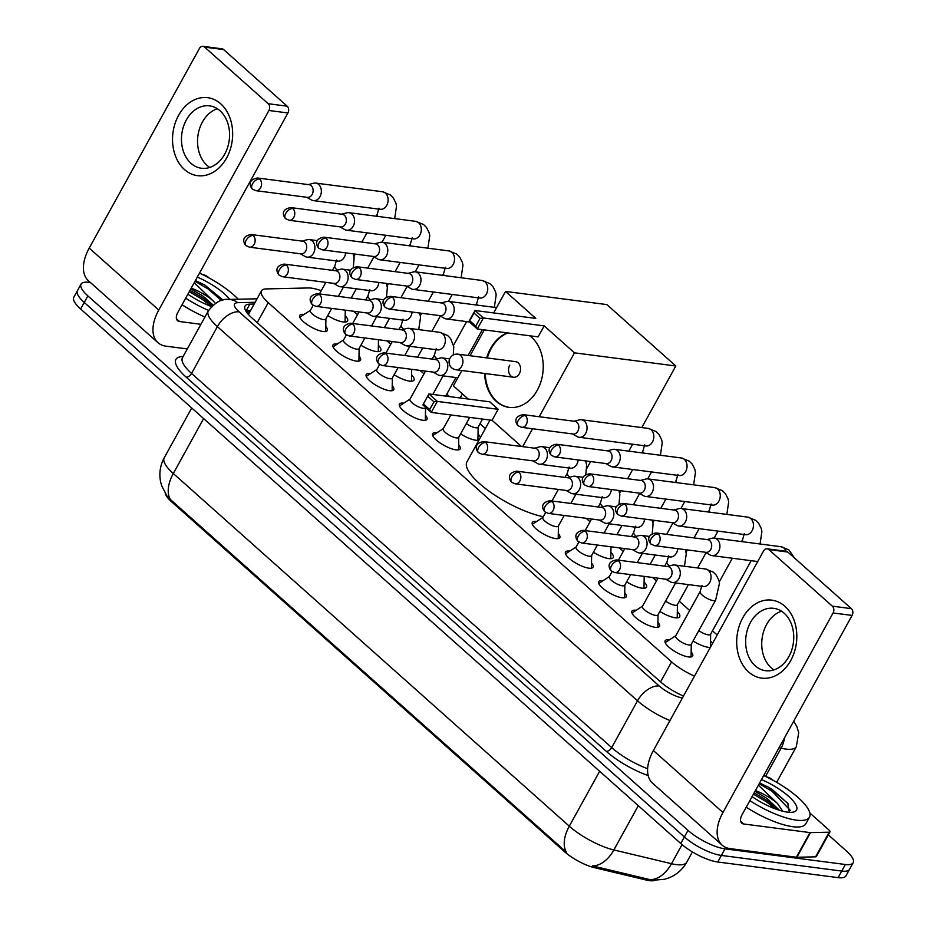 <?xml version="1.0" encoding="UTF-8"?>
<svg xmlns="http://www.w3.org/2000/svg" width="927" height="927" viewBox="0 0 927 927"><rect width="100%" height="100%" fill="white"/><g stroke="black" fill="none" stroke-linecap="round" stroke-linejoin="round"><path stroke-width="1.39" d="M325.783 326.431A15.724 4.705 -151.1 0 1 327.301 330.58A15.724 4.705 -151.1 0 1 323.129 331.518A15.724 4.705 -151.1 0 1 306.988 324.45A15.724 4.705 -151.1 0 1 299.769 315.377A15.724 4.705 -151.1 0 1 303.94 314.427A15.724 4.705 -151.1 0 1 304.079 314.45M359.004 356.014A15.724 4.705 -151.1 0 1 360.522 360.163A15.724 4.705 -151.1 0 1 356.339 361.101A15.724 4.705 -151.1 0 1 340.209 354.033A15.724 4.705 -151.1 0 1 332.978 344.96A15.724 4.705 -151.1 0 1 337.161 344.01A15.724 4.705 -151.1 0 1 337.289 344.033M392.214 385.597A15.724 4.705 -151.1 0 1 393.732 389.734A15.724 4.705 -151.1 0 1 389.56 390.684A15.724 4.705 -151.1 0 1 373.419 383.616A15.724 4.705 -151.1 0 1 366.2 374.543A15.724 4.705 -151.1 0 1 370.371 373.593A15.724 4.705 -151.1 0 1 370.51 373.616M425.435 415.18A15.724 4.705 -151.1 0 1 426.953 419.317A15.724 4.705 -151.1 0 1 422.77 420.267A15.724 4.705 -151.1 0 1 406.629 413.199A15.724 4.705 -151.1 0 1 399.41 404.114A15.724 4.705 -151.1 0 1 403.581 403.175A15.724 4.705 -151.1 0 1 403.72 403.199M458.645 444.763A15.724 4.705 -151.1 0 1 460.163 448.9A15.724 4.705 -151.1 0 1 455.991 449.85A15.724 4.705 -151.1 0 1 439.85 442.782A15.724 4.705 -151.1 0 1 432.631 433.697A15.724 4.705 -151.1 0 1 436.802 432.758A15.724 4.705 -151.1 0 1 436.941 432.782M558.297 533.5A15.724 4.705 -151.1 0 1 559.804 537.648A15.724 4.705 -151.1 0 1 555.632 538.587A15.724 4.705 -151.1 0 1 539.491 531.519A15.724 4.705 -151.1 0 1 532.272 522.446A15.724 4.705 -151.1 0 1 536.443 521.507A15.724 4.705 -151.1 0 1 536.582 521.519M591.507 563.083A15.724 4.705 -151.1 0 1 593.025 567.231A15.724 4.705 -151.1 0 1 588.842 568.17A15.724 4.705 -151.1 0 1 572.712 561.102A15.724 4.705 -151.1 0 1 565.482 552.028A15.724 4.705 -151.1 0 1 569.665 551.078A15.724 4.705 -151.1 0 1 569.804 551.101M624.717 592.666A15.724 4.705 -151.1 0 1 626.235 596.814A15.724 4.705 -151.1 0 1 622.063 597.753A15.724 4.705 -151.1 0 1 605.922 590.684A15.724 4.705 -151.1 0 1 598.703 581.611A15.724 4.705 -151.1 0 1 602.874 580.661A15.724 4.705 -151.1 0 1 603.013 580.684M657.938 622.249A15.724 4.705 -151.1 0 1 659.456 626.385A15.724 4.705 -151.1 0 1 655.273 627.336A15.724 4.705 -151.1 0 1 639.143 620.267A15.724 4.705 -151.1 0 1 631.913 611.194A15.724 4.705 -151.1 0 1 636.096 610.244A15.724 4.705 -151.1 0 1 636.223 610.267M691.148 651.832A15.724 4.705 -151.1 0 1 692.666 655.968A15.724 4.705 -151.1 0 1 688.494 656.919A15.724 4.705 -151.1 0 1 672.353 649.85A15.724 4.705 -151.1 0 1 665.134 640.766A15.724 4.705 -151.1 0 1 669.306 639.827A15.724 4.705 -151.1 0 1 669.445 639.85M345.168 315.678A16.732 5.006 -151.1 0 1 347.555 320.939A16.732 5.006 -151.1 0 1 343.106 321.947A16.732 5.006 -151.1 0 1 327.718 315.597M378.378 345.261A16.732 5.006 -151.1 0 1 380.765 350.522A16.732 5.006 -151.1 0 1 376.327 351.53A16.732 5.006 -151.1 0 1 360.927 345.18M411.6 374.844A16.732 5.006 -151.1 0 1 413.987 380.105A16.732 5.006 -151.1 0 1 409.537 381.101A16.732 5.006 -151.1 0 1 394.137 374.763M478.888 440.232A16.732 5.006 -151.1 0 1 475.968 440.267A16.732 5.006 -151.1 0 1 460.568 433.917M610.893 552.33A16.732 5.006 -151.1 0 1 613.268 557.59A16.732 5.006 -151.1 0 1 608.83 558.599A16.732 5.006 -151.1 0 1 593.431 552.249M644.103 581.913A16.732 5.006 -151.1 0 1 646.49 587.173A16.732 5.006 -151.1 0 1 642.04 588.182A16.732 5.006 -151.1 0 1 626.652 581.832M677.313 611.496A16.732 5.006 -151.1 0 1 679.7 616.756A16.732 5.006 -151.1 0 1 675.262 617.764A16.732 5.006 -151.1 0 1 659.862 611.414M710.314 647.44A16.732 5.006 -151.1 0 1 708.471 647.336A16.732 5.006 -151.1 0 1 693.072 640.997M165.249 493.396A26.535 7.937 28.9 0 0 171.576 501.75L564.462 851.67A26.535 7.937 28.9 0 0 594.543 867.695L646.281 880.047A26.535 7.937 28.9 0 0 649.491 880.65A26.535 7.937 28.9 0 0 654.972 880.337M321.252 290.707A29.49 8.818 28.9 0 0 308.459 287.961L266.246 288.911A29.49 8.818 28.9 0 0 261.437 290.869A29.49 8.818 28.9 0 0 268.251 302.654L671.6 661.878A29.49 8.818 28.9 0 0 694.508 676.073M717.185 634.995L712.481 630.812M689.688 610.522L679.271 601.229M656.478 580.939L652.596 577.475M623.257 551.356L619.387 547.903M590.047 521.774L586.165 518.32M485.354 428.529L479.977 423.743M449.502 396.605L446.756 394.16M423.975 373.859L420.093 370.406M390.754 344.288L386.883 340.823M357.544 314.705L353.662 311.252M710.534 641.078A16.732 5.006 -151.1 0 1 712.469 643.547M478.031 434.01A16.732 5.006 -151.1 0 1 480.429 437.463M203.627 418.575L173.303 473.512A39.316 11.761 28.9 0 1 164.218 457.799C160.128 465.447 158.934 473.5 160.638 481.947L161.646 485.702L167.057 496.061L170.51 499.63A34.403 19.849 -48.3 0 1 173.303 473.512L569.305 826.2A39.316 11.761 28.9 0 0 613.859 849.943A34.403 22.306 103.4 0 1 592.48 865.899L652.214 880.152M828.332 834.868L846.374 850.94A29.49 8.818 -151.1 0 1 853.188 862.724A29.49 8.818 -151.1 0 1 845.366 864.497L725.007 848.865A29.49 8.818 -151.1 0 1 688.019 830.383L87.88 295.887L84.253 302.457A29.49 8.818 -151.1 0 1 77.439 290.672A29.49 8.818 -151.1 0 0 84.253 302.457L684.393 836.954L84.253 302.457L80.626 309.027A29.49 8.818 -151.1 0 1 73.812 297.243L81.066 284.102A29.49 8.818 -151.1 0 1 88.888 282.341L90.417 282.538M725.007 848.865L721.38 855.436A29.49 8.818 -151.1 0 1 684.393 836.954A29.49 8.818 -151.1 0 0 721.38 855.436L841.739 871.067L721.38 855.436L717.753 862.006A29.49 8.818 -151.1 0 1 680.766 843.524L80.626 309.027M853.188 862.724L849.561 869.294A29.49 8.818 -151.1 0 1 841.739 871.067A29.49 8.818 -151.1 0 0 849.561 869.294L845.934 875.864A29.49 8.818 -151.1 0 1 838.112 877.637L717.753 862.006M170.51 499.63L566.513 852.307A34.403 19.849 131.7 0 1 569.305 826.2L599.63 771.264M87.88 295.887A29.49 8.818 -151.1 0 1 81.066 284.102M254.172 304.033L249.838 304.137A29.49 8.818 28.9 0 0 245.029 306.084A29.49 8.818 28.9 0 0 251.843 317.868L660.464 681.797A29.49 8.818 28.9 0 0 683.477 696.05M245.678 310.73A29.49 8.818 -151.1 0 1 246.211 310.707L250.545 310.603M763.686 775.563A49.143 14.693 -151.1 0 1 809.468 817.197A49.143 14.693 -151.1 0 1 796.42 820.14A49.143 14.693 -151.1 0 1 749.85 800.638M809.468 817.197L805.841 823.767A49.143 14.693 -151.1 0 1 792.794 826.71A49.143 14.693 -151.1 0 1 746.223 807.208M761.473 779.572A34.403 10.29 -151.1 0 1 791.183 798.761A34.403 10.29 -151.1 0 1 793.477 812.052A34.403 10.29 -151.1 0 1 787.417 812.133A34.403 10.29 -151.1 0 1 752.064 796.629M779.468 810.302L767.15 798.518L754.984 791.334M755.412 790.569A24.577 7.346 -151.1 0 1 777.568 803.547L782.689 811.206M789.375 812.319L787.707 803.257L768.9 787.452L759.584 782.991M758.379 785.181L777.568 803.547M778.773 810.082L767.069 800.43L754.149 792.852M787.962 803.605L772.817 790.001L768.9 787.452M775.551 808.97L766.351 801.739L753.431 794.161M790.395 810.453L772.098 791.31L759.178 783.732M784.902 606.293A39.316 29.884 97.4 0 1 790.754 660.487A39.316 29.884 97.4 0 1 748.634 671.982A39.316 29.884 97.4 0 1 742.782 617.776A39.316 29.884 97.4 0 1 784.902 606.293M755.192 665.795A31.448 23.905 -82.6 0 0 765.644 670.708A31.448 23.905 -82.6 0 0 791.774 649.897A31.448 23.905 -82.6 0 0 784.196 613.234A31.448 23.905 -82.6 0 0 773.744 608.321A31.448 23.905 -82.6 0 0 747.614 629.132A31.448 23.905 -82.6 0 0 755.192 665.795M773.929 669.897A31.448 23.905 97.4 0 1 771.264 667.88A31.448 23.905 97.4 0 1 762.388 636.467A31.448 23.905 97.4 0 1 781.542 611.217M766.235 776.78L767.22 777.011A4.913 1.472 28.9 0 1 772.794 779.978L773.315 780.453M809.816 812.956L828.842 829.908A4.913 1.472 28.9 0 1 829.978 831.878L816.386 856.502A4.913 1.472 -151.1 0 1 815.586 856.838L796.884 857.255A4.913 1.472 -151.1 0 1 796.374 857.22L730.152 848.622A39.316 22.688 -48.3 0 1 722.133 845.146A39.316 22.688 -48.3 0 1 722.944 812.492L833.095 612.956A4.913 3.731 -82.6 0 0 832.365 606.177L851.368 608.645A4.913 3.731 97.4 0 1 852.098 615.424L741.948 814.96A9.826 5.666 131.7 0 0 741.739 823.118A9.826 5.666 131.7 0 0 743.744 823.987L809.978 832.585A4.913 1.472 28.9 0 0 810.476 832.62L829.178 832.203A4.913 1.472 28.9 0 0 829.978 831.878M722.133 845.146L652.585 783.199A39.316 22.688 -48.3 0 1 653.396 750.546L763.547 551.009A4.913 3.731 -82.6 0 1 767.174 548.807A4.913 3.731 -82.6 0 1 768.807 549.572L832.365 606.177M767.174 548.807L786.177 551.275A4.913 3.731 97.4 0 1 787.811 552.04L851.368 608.645M199.514 273.106A49.143 14.693 -151.1 0 1 238.239 299.224M211.483 306.547A34.403 10.29 -151.1 0 1 187.88 294.172M213.117 304.995L202.978 296.061L190.811 288.876M191.229 288.112A24.577 7.346 -151.1 0 1 213.384 301.09L215.331 303.326M197.3 277.115A34.403 10.29 -151.1 0 1 229.78 299.421M223.001 300.081L204.728 284.995L195.412 280.533M194.206 282.723L213.384 301.09M208.563 310.452A49.143 14.693 -151.1 0 1 185.678 298.181M204.937 317.022A49.143 14.693 -151.1 0 1 182.051 304.751M212.48 305.562L202.897 297.973L189.977 290.394M222.955 300.093L204.728 284.995M211.379 306.513L202.167 299.282L189.247 291.704M221.46 300.487L207.926 288.853L195.006 281.275M543.292 516.721A54.056 16.165 -151.1 0 1 489.514 491.507A54.056 16.165 -151.1 0 1 466.941 461.889L490.047 420.047M529.711 335.783A38.331 29.143 97.4 0 1 531.611 337.324A38.331 29.143 97.4 0 1 540.835 381.994A38.331 29.143 97.4 0 1 508.993 407.37A38.331 29.143 97.4 0 1 496.258 401.379A38.331 29.143 97.4 0 1 484.636 373.477M486.663 357.88A38.331 29.143 97.4 0 1 507.243 332.863M535.794 318.401L474.995 310.499L483.384 317.973L544.195 325.875L574.473 352.839L675.818 365.991L606.872 304.589L505.528 291.426L535.794 318.401M480.012 318.39L475.748 326.107L477.312 328.981L468.911 321.507L474.995 310.499L474.021 313.048L480.012 318.39L483.384 317.973L477.312 328.981L538.123 336.872L544.195 325.875M505.528 291.426L493.662 312.92M484.288 329.885L470.035 355.725M461.866 370.522L453.396 385.864L468.17 399.027M521.472 446.49L492.063 420.302L498.135 409.305L489.746 401.82L428.934 393.929L437.324 401.403L431.252 412.411L422.863 404.937L428.934 393.929L422.863 404.937M522.677 446.652L532.562 428.749M539.201 416.721L574.473 352.839M628.807 451.148L632.631 444.218M641.82 427.567L675.818 365.991M474.021 313.048L469.757 320.765L475.748 326.107M468.911 321.507L469.757 320.765M492.063 420.302L431.252 412.411L429.699 409.537L423.697 404.195M498.135 409.305L437.324 401.403L433.952 401.82L427.961 396.478M429.699 409.537L433.952 401.82M509.769 365.157A7.868 5.979 -82.6 0 0 513.558 377.231A7.868 5.979 -82.6 0 0 519.363 373.708A7.868 5.979 -82.6 0 0 515.574 361.634L457.938 354.149A7.868 5.979 97.4 0 1 460.545 355.377A7.868 5.979 97.4 0 1 461.716 366.223A7.868 5.979 97.4 0 1 455.91 369.746A7.868 7.868 0 0 1 449.769 358.679A7.868 7.868 0 0 1 457.938 354.149M487.301 357.961A38.331 29.143 97.4 0 1 491.183 348.61A38.331 29.143 97.4 0 1 507.88 332.944M509.317 407.405A38.331 29.143 97.4 0 1 485.273 373.558M705.285 552.249L710.117 554.972A8.841 6.721 -82.6 0 0 712.017 555.609A8.841 6.721 -82.6 0 0 718.552 551.635A8.841 6.721 -82.6 0 0 717.243 539.444A8.841 6.721 -82.6 0 0 714.3 538.054A8.841 6.721 -82.6 0 0 712.295 538.193L706.93 539.584M658.205 533.975A6.385 4.855 -82.6 0 1 659.746 541.426A6.385 4.855 -82.6 0 1 654.439 545.655L706.003 552.341A6.385 4.855 -82.6 0 0 710.719 549.479A6.385 4.855 -82.6 0 0 709.769 540.673A6.385 4.855 -82.6 0 0 707.649 539.676L656.084 532.979C644.925 535.018 649.317 542.585 651.009 544.091A6.385 3.685 131.7 0 1 651.148 538.784A6.385 3.685 -48.3 0 1 658.205 533.975A6.385 4.855 -82.6 0 0 656.084 532.979M709.908 647.452A14.739 4.415 28.9 0 0 710.267 647.023A14.739 4.415 28.9 0 0 710.441 646.328L710.65 634.138M698.796 630.638A8.841 2.642 28.9 0 0 708.193 634.844A8.841 2.642 28.9 0 0 710.546 634.311L751.194 560.684M672.063 522.666L676.907 525.389A8.841 6.721 -82.6 0 0 678.807 526.026A8.841 6.721 -82.6 0 0 685.343 522.052A8.841 6.721 -82.6 0 0 684.022 509.862A8.841 6.721 -82.6 0 0 681.078 508.471A8.841 6.721 -82.6 0 0 679.085 508.61L673.709 510.001M624.995 504.392A6.385 4.855 -82.6 0 1 626.536 511.843A6.385 4.855 -82.6 0 1 621.229 516.072L672.782 522.758A6.385 4.855 -82.6 0 0 677.51 519.896A6.385 4.855 -82.6 0 0 676.559 511.09A6.385 4.855 -82.6 0 0 674.427 510.093L622.874 503.396C611.716 505.435 616.107 513.002 617.799 514.508A6.385 3.685 131.7 0 1 617.927 509.201A6.385 3.685 -48.3 0 1 624.995 504.392A6.385 4.855 -82.6 0 0 622.874 503.396M676.687 617.869A14.739 4.415 28.9 0 0 677.058 617.44A14.739 4.415 28.9 0 0 677.231 616.745L677.428 604.555M665.574 601.055A8.841 2.642 28.9 0 0 674.983 605.261A8.841 2.642 28.9 0 0 677.336 604.728L688.437 584.613M638.854 493.083L643.686 495.806A8.841 6.721 -82.6 0 0 645.586 496.443A8.841 6.721 -82.6 0 0 652.121 492.469A8.841 6.721 -82.6 0 0 650.812 480.279A8.841 6.721 -82.6 0 0 647.869 478.9A8.841 6.721 -82.6 0 0 645.864 479.027L640.499 480.418M591.785 474.809A6.385 4.855 -82.6 0 1 593.315 482.26A6.385 4.855 -82.6 0 1 588.008 486.49L639.572 493.176A6.385 4.855 -82.6 0 0 644.288 490.313A6.385 4.855 -82.6 0 0 643.338 481.507A6.385 4.855 -82.6 0 0 641.217 480.51L589.653 473.813C578.494 475.852 582.886 483.419 584.589 484.925A6.385 3.685 131.7 0 1 584.717 479.618A6.385 3.685 -48.3 0 1 591.785 474.809A6.385 4.855 -82.6 0 0 589.653 473.813M643.477 588.286A14.739 4.415 28.9 0 0 643.836 587.857A14.739 4.415 28.9 0 0 644.01 587.162L644.195 576.385M605.632 463.512L610.476 466.223A8.841 6.721 -82.6 0 0 612.376 466.86A8.841 6.721 -82.6 0 0 618.912 462.897A8.841 6.721 -82.6 0 0 617.591 450.696A8.841 6.721 -82.6 0 0 614.647 449.317A8.841 6.721 -82.6 0 0 612.654 449.444L607.278 450.835M558.564 445.238A6.385 4.855 -82.6 0 1 560.105 452.677A6.385 4.855 -82.6 0 1 554.798 456.907L606.351 463.604A6.385 4.855 -82.6 0 0 611.078 460.731A6.385 4.855 -82.6 0 0 610.128 451.924A6.385 4.855 -82.6 0 0 607.996 450.928L556.443 444.23C545.285 446.269 549.676 453.836 551.368 455.342A6.385 3.685 131.7 0 1 551.495 450.035A6.385 3.685 -48.3 0 1 558.564 445.238A6.385 4.855 -82.6 0 0 556.443 444.23M610.256 558.703A14.739 4.415 28.9 0 0 610.626 558.274A14.739 4.415 28.9 0 0 610.8 557.579L610.974 546.803M572.423 433.929L577.254 436.64A8.841 6.721 -82.6 0 0 579.155 437.277A8.841 6.721 -82.6 0 0 585.69 433.315A8.841 6.721 -82.6 0 0 584.381 421.113A8.841 6.721 -82.6 0 0 581.438 419.734A8.841 6.721 -82.6 0 0 579.433 419.861L574.068 421.252M525.354 415.655A6.385 4.855 -82.6 0 1 526.884 423.094A6.385 4.855 -82.6 0 1 521.577 427.324L573.141 434.021A6.385 4.855 -82.6 0 0 577.857 431.148A6.385 4.855 -82.6 0 0 576.907 422.341A6.385 4.855 -82.6 0 0 574.786 421.345L523.222 414.647C512.063 416.687 516.466 424.253 518.158 425.76A6.385 3.685 131.7 0 1 518.286 420.452A6.385 3.685 -48.3 0 1 525.354 415.655A6.385 4.855 -82.6 0 0 523.222 414.647M477.393 440.371A14.739 4.415 28.9 0 0 477.764 439.954A14.739 4.415 28.9 0 0 477.938 439.259L478.147 427.057M466.293 423.569A8.841 2.642 28.9 0 0 475.69 427.776A8.841 2.642 28.9 0 0 478.042 427.243L482.561 419.074M439.56 315.597L444.404 318.32A8.841 6.721 -82.6 0 0 446.304 318.946A8.841 6.721 -82.6 0 0 452.839 314.983A8.841 6.721 -82.6 0 0 451.519 302.793A8.841 6.721 -82.6 0 0 448.575 301.402A8.841 6.721 -82.6 0 0 446.582 301.542L441.206 302.932M392.492 297.324A6.385 4.855 -82.6 0 1 394.033 304.774A6.385 4.855 -82.6 0 1 388.726 309.004L440.279 315.69A6.385 4.855 -82.6 0 0 445.006 312.828A6.385 4.855 -82.6 0 0 444.056 304.021A6.385 4.855 -82.6 0 0 441.924 303.025L390.371 296.327C379.213 298.367 383.604 305.933 385.296 307.44A6.385 3.685 131.7 0 1 385.423 302.132A6.385 3.685 -48.3 0 1 392.492 297.324A6.385 4.855 -82.6 0 0 390.371 296.327M406.35 286.014L411.182 288.737A8.841 6.721 -82.6 0 0 413.083 289.375A8.841 6.721 -82.6 0 0 419.618 285.4A8.841 6.721 -82.6 0 0 418.309 273.21A8.841 6.721 -82.6 0 0 415.366 271.82A8.841 6.721 -82.6 0 0 413.361 271.959L407.996 273.349M359.27 267.741A6.385 4.855 -82.6 0 1 360.812 275.192A6.385 4.855 -82.6 0 1 355.505 279.421L407.069 286.107A6.385 4.855 -82.6 0 0 411.785 283.245A6.385 4.855 -82.6 0 0 410.835 274.438A6.385 4.855 -82.6 0 0 408.714 273.442L357.15 266.744C345.991 268.784 350.383 276.35 352.075 277.857A6.385 3.685 131.7 0 1 352.214 272.55A6.385 3.685 -48.3 0 1 359.27 267.741A6.385 4.855 -82.6 0 0 357.15 266.744M433.071 393.987A8.841 2.642 28.9 0 0 433.94 394.578M410.974 381.217A14.739 4.415 28.9 0 0 411.333 380.788A14.739 4.415 28.9 0 0 411.507 380.093L411.692 369.317M373.129 256.431L377.973 259.154A8.841 6.721 -82.6 0 0 379.873 259.792A8.841 6.721 -82.6 0 0 386.408 255.817A8.841 6.721 -82.6 0 0 385.087 243.627A8.841 6.721 -82.6 0 0 382.144 242.248A8.841 6.721 -82.6 0 0 380.151 242.376L374.775 243.766M326.061 238.158A6.385 4.855 -82.6 0 1 327.602 245.609A6.385 4.855 -82.6 0 1 322.295 249.838L373.848 256.524A6.385 4.855 -82.6 0 0 378.575 253.662A6.385 4.855 -82.6 0 0 377.625 244.855A6.385 4.855 -82.6 0 0 375.493 243.859L323.94 237.161C312.781 239.201 317.173 246.767 318.865 248.274A6.385 3.685 131.7 0 1 318.992 242.967A6.385 3.685 -48.3 0 1 326.061 238.158A6.385 4.855 -82.6 0 0 323.94 237.161M377.752 351.634A14.739 4.415 28.9 0 0 378.123 351.206A14.739 4.415 28.9 0 0 378.297 350.51L378.471 339.734M339.919 226.86L344.751 229.572A8.841 6.721 -82.6 0 0 346.652 230.209A8.841 6.721 -82.6 0 0 353.187 226.234A8.841 6.721 -82.6 0 0 351.878 214.044A8.841 6.721 -82.6 0 0 348.934 212.665A8.841 6.721 -82.6 0 0 346.93 212.793L341.565 214.183M292.851 208.587A6.385 4.855 -82.6 0 1 294.38 216.026A6.385 4.855 -82.6 0 1 289.073 220.255L340.638 226.953A6.385 4.855 -82.6 0 0 345.354 224.079A6.385 4.855 -82.6 0 0 344.404 215.273A6.385 4.855 -82.6 0 0 342.283 214.276L290.719 207.578C279.56 209.618 283.952 217.185 285.655 218.691A6.385 3.685 131.7 0 1 285.783 213.384A6.385 3.685 -48.3 0 1 292.851 208.587A6.385 4.855 -82.6 0 0 290.719 207.578M344.543 322.051A14.739 4.415 28.9 0 0 344.902 321.623A14.739 4.415 28.9 0 0 345.076 320.927L345.261 310.151M306.698 197.277L311.542 199.989A8.841 6.721 -82.6 0 0 313.442 200.626A8.841 6.721 -82.6 0 0 319.977 196.663A8.841 6.721 -82.6 0 0 318.656 184.461A8.841 6.721 -82.6 0 0 315.713 183.082A8.841 6.721 -82.6 0 0 313.72 183.21L308.343 184.6M259.63 179.004A6.385 4.855 -82.6 0 1 261.171 186.443A6.385 4.855 -82.6 0 1 255.864 190.672L307.428 197.37A6.385 4.855 -82.6 0 0 312.144 194.496A6.385 4.855 -82.6 0 0 311.194 185.69A6.385 4.855 -82.6 0 0 309.062 184.693L257.509 177.996C246.35 180.035 250.742 187.602 252.434 189.108A6.385 3.685 131.7 0 1 252.561 183.801A6.385 3.685 -48.3 0 1 259.63 179.004A6.385 4.855 -82.6 0 0 257.509 177.996M690.986 656.93A14.739 4.415 28.9 0 0 691.078 656.443L691.275 644.253M688.831 644.96A8.841 2.642 28.9 0 0 691.171 644.439L715.656 600.093A8.841 2.642 28.9 0 1 713.303 600.626A8.841 2.642 28.9 0 1 702.562 595.377A8.841 2.642 28.9 0 1 700.163 591.542L675.69 635.887A8.841 2.642 28.9 0 0 679.746 640.997A8.841 2.642 28.9 0 0 688.831 644.96M665.644 579.178L670.488 581.889A8.841 6.721 -82.6 0 0 672.388 582.527A8.841 6.721 -82.6 0 0 678.923 578.564A8.841 6.721 -82.6 0 0 677.602 566.362A8.841 6.721 -82.6 0 0 674.659 564.983A8.841 6.721 -82.6 0 0 672.666 565.111L667.289 566.501M618.576 560.905A6.385 4.855 -82.6 0 1 620.117 568.344A6.385 4.855 -82.6 0 1 614.81 572.573L666.362 579.271A6.385 4.855 -82.6 0 0 671.09 576.397A6.385 4.855 -82.6 0 0 670.14 567.591A6.385 4.855 -82.6 0 0 668.008 566.594L616.455 559.908C605.296 561.936 609.688 569.502 611.38 571.009A6.385 3.685 131.7 0 1 611.507 565.702A6.385 3.685 -48.3 0 1 618.576 560.905A6.385 4.855 -82.6 0 0 616.455 559.908M675.783 635.702L665.574 642.376A14.739 4.415 28.9 0 0 665.204 642.701M657.776 627.347A14.739 4.415 28.9 0 0 657.857 626.861L658.066 614.671M657.996 578.181L642.469 606.304A8.841 2.642 28.9 0 0 646.536 611.414A8.841 2.642 28.9 0 0 655.609 615.389A8.841 2.642 28.9 0 0 657.961 614.856L675.574 582.944M632.434 549.595L637.266 552.307A8.841 6.721 -82.6 0 0 639.167 552.944A8.841 6.721 -82.6 0 0 645.702 548.981A8.841 6.721 -82.6 0 0 644.392 536.779A8.841 6.721 -82.6 0 0 641.449 535.4A8.841 6.721 -82.6 0 0 639.445 535.528L634.08 536.918M585.354 531.322A6.385 4.855 -82.6 0 1 586.895 538.761A6.385 4.855 -82.6 0 1 581.588 542.99L633.153 549.688A6.385 4.855 -82.6 0 0 637.869 546.826A6.385 4.855 -82.6 0 0 636.919 538.008A6.385 4.855 -82.6 0 0 634.798 537.011L583.234 530.325C572.075 532.353 576.467 539.92 578.158 541.426A6.385 3.685 131.7 0 1 578.297 536.119A6.385 3.685 -48.3 0 1 585.354 531.322A6.385 4.855 -82.6 0 0 583.234 530.325M642.573 606.119L632.365 612.793A14.739 4.415 28.9 0 0 631.994 613.118M624.566 597.776A14.739 4.415 28.9 0 0 624.647 597.289L624.844 585.088M612.098 571.565L609.259 576.721A8.841 2.642 28.9 0 0 613.315 581.832A8.841 2.642 28.9 0 0 622.399 585.806A8.841 2.642 28.9 0 0 624.752 585.273L630.627 574.624M599.213 520.012L604.056 522.724A8.841 6.721 -82.6 0 0 605.957 523.361A8.841 6.721 -82.6 0 0 612.492 519.398A8.841 6.721 -82.6 0 0 611.171 507.196A8.841 6.721 -82.6 0 0 608.228 505.818A8.841 6.721 -82.6 0 0 606.235 505.945L600.858 507.336M552.144 501.739A6.385 4.855 -82.6 0 1 553.686 509.178A6.385 4.855 -82.6 0 1 548.378 513.407L599.931 520.105A6.385 4.855 -82.6 0 0 604.659 517.243A6.385 4.855 -82.6 0 0 603.709 508.436A6.385 4.855 -82.6 0 0 601.577 507.428L550.024 500.742C538.865 502.77 543.257 510.337 544.949 511.843A6.385 3.685 131.7 0 1 545.076 506.536A6.385 3.685 -48.3 0 1 552.144 501.739A6.385 4.855 -82.6 0 0 550.024 500.742M609.363 576.536L599.143 583.21A14.739 4.415 28.9 0 0 598.784 583.535M591.345 568.193A14.739 4.415 28.9 0 0 591.426 567.706L591.635 555.505M578.888 541.982L576.038 547.139A8.841 2.642 28.9 0 0 580.105 552.249A8.841 2.642 28.9 0 0 589.178 556.223A8.841 2.642 28.9 0 0 591.53 555.69L597.405 545.041M566.003 490.429L570.835 493.141A8.841 6.721 -82.6 0 0 572.735 493.778A8.841 6.721 -82.6 0 0 579.271 489.815A8.841 6.721 -82.6 0 0 577.961 477.625A8.841 6.721 -82.6 0 0 575.018 476.235A8.841 6.721 -82.6 0 0 573.013 476.362L567.648 477.753M518.935 472.156A6.385 4.855 -82.6 0 1 520.464 479.607A6.385 4.855 -82.6 0 1 515.157 483.824L566.721 490.522A6.385 4.855 -82.6 0 0 571.438 487.66A6.385 4.855 -82.6 0 0 570.487 478.853A6.385 4.855 -82.6 0 0 568.367 477.857L516.803 471.159C505.644 473.199 510.047 480.754 511.739 482.26A6.385 3.685 131.7 0 1 511.866 476.965A6.385 3.685 -48.3 0 1 518.935 472.156A6.385 4.855 -82.6 0 0 516.803 471.159M576.142 546.953L565.933 553.628A14.739 4.415 28.9 0 0 565.563 553.952M558.135 538.61A14.739 4.415 28.9 0 0 558.216 538.123L558.413 525.922M545.679 512.399L542.828 517.556A8.841 2.642 28.9 0 0 546.895 522.666A8.841 2.642 28.9 0 0 555.968 526.64A8.841 2.642 28.9 0 0 558.321 526.107L564.195 515.47M532.782 460.846L537.625 463.57A8.841 6.721 -82.6 0 0 539.526 464.207A8.841 6.721 -82.6 0 0 546.061 460.232A8.841 6.721 -82.6 0 0 544.74 448.042A8.841 6.721 -82.6 0 0 541.797 446.652A8.841 6.721 -82.6 0 0 539.804 446.791L534.427 448.181M485.713 442.573A6.385 4.855 -82.6 0 1 487.254 450.024A6.385 4.855 -82.6 0 1 481.947 454.253L533.512 460.939A6.385 4.855 -82.6 0 0 538.228 458.077A6.385 4.855 -82.6 0 0 537.278 449.271A6.385 4.855 -82.6 0 0 535.157 448.274L483.593 441.576C472.434 443.616 476.826 451.182 478.517 452.689A6.385 3.685 131.7 0 1 478.656 447.382A6.385 3.685 -48.3 0 1 485.713 442.573A6.385 4.855 -82.6 0 0 483.593 441.576M542.932 517.382L532.724 524.045A14.739 4.415 28.9 0 0 532.353 524.381M458.483 449.862A14.739 4.415 28.9 0 0 458.575 449.375L458.772 437.185M450.835 414.948L443.187 428.819A8.841 2.642 28.9 0 0 447.243 433.917A8.841 2.642 28.9 0 0 456.327 437.892A8.841 2.642 28.9 0 0 458.668 437.37L469.699 417.405M433.141 372.109L437.984 374.821A8.841 6.721 -82.6 0 0 439.885 375.458A8.841 6.721 -82.6 0 0 446.42 371.495A8.841 6.721 -82.6 0 0 445.099 359.294A8.841 6.721 -82.6 0 0 442.156 357.915A8.841 6.721 -82.6 0 0 440.163 358.042L434.786 359.433M386.072 353.836A6.385 4.855 -82.6 0 1 387.613 361.275A6.385 4.855 -82.6 0 1 382.306 365.505L433.859 372.202A6.385 4.855 -82.6 0 0 438.587 369.328A6.385 4.855 -82.6 0 0 437.625 360.522A6.385 4.855 -82.6 0 0 435.505 359.525L383.952 352.828C372.793 354.867 377.185 362.434 378.876 363.94A6.385 3.685 131.7 0 1 379.004 358.633A6.385 3.685 -48.3 0 1 386.072 353.836A6.385 4.855 -82.6 0 0 383.952 352.828M443.28 428.633L433.071 435.296A14.739 4.415 28.9 0 0 432.7 435.632M425.273 420.279A14.739 4.415 28.9 0 0 425.354 419.792L425.563 407.602M425.493 371.113L409.966 399.236A8.841 2.642 28.9 0 0 414.033 404.334A8.841 2.642 28.9 0 0 423.106 408.309A8.841 2.642 28.9 0 0 425.458 407.787L425.655 407.428M399.931 342.526L404.763 345.238A8.841 6.721 -82.6 0 0 406.663 345.875A8.841 6.721 -82.6 0 0 413.199 341.912A8.841 6.721 -82.6 0 0 411.878 329.711A8.841 6.721 -82.6 0 0 408.946 328.332A8.841 6.721 -82.6 0 0 406.941 328.459L401.576 329.85M352.851 324.253A6.385 4.855 -82.6 0 1 354.392 331.692A6.385 4.855 -82.6 0 1 349.085 335.922L400.649 342.619A6.385 4.855 -82.6 0 0 405.366 339.745A6.385 4.855 -82.6 0 0 404.415 330.939A6.385 4.855 -82.6 0 0 402.295 329.942L350.73 323.245C339.572 325.284 343.963 332.851 345.655 334.357A6.385 3.685 131.7 0 1 345.794 329.05A6.385 3.685 -48.3 0 1 352.851 324.253A6.385 4.855 -82.6 0 0 350.73 323.245M410.07 399.05L399.861 405.725A14.739 4.415 28.9 0 0 399.491 406.049M392.063 390.696A14.739 4.415 28.9 0 0 392.144 390.209L392.341 378.019M379.595 364.496L376.756 369.653A8.841 2.642 28.9 0 0 380.812 374.763A8.841 2.642 28.9 0 0 389.896 378.737A8.841 2.642 28.9 0 0 392.237 378.204L398.123 367.555M366.71 312.944L371.553 315.655A8.841 6.721 -82.6 0 0 373.454 316.292A8.841 6.721 -82.6 0 0 379.989 312.329A8.841 6.721 -82.6 0 0 378.668 300.128A8.841 6.721 -82.6 0 0 375.725 298.749A8.841 6.721 -82.6 0 0 373.732 298.876L368.355 300.267M319.641 294.67A6.385 4.855 -82.6 0 1 321.182 302.109A6.385 4.855 -82.6 0 1 315.875 306.339L367.428 313.036A6.385 4.855 -82.6 0 0 372.156 310.174A6.385 4.855 -82.6 0 0 371.206 301.356A6.385 4.855 -82.6 0 0 369.073 300.36L317.521 293.674C306.362 295.701 310.754 303.268 312.445 304.774A6.385 3.685 131.7 0 1 312.573 299.467A6.385 3.685 -48.3 0 1 319.641 294.67A6.385 4.855 -82.6 0 0 317.521 293.674M376.849 369.467L366.64 376.142A14.739 4.415 28.9 0 0 366.281 376.466M358.842 361.124A14.739 4.415 28.9 0 0 358.923 360.626L359.131 348.436M346.385 334.914L343.535 340.07A8.841 2.642 28.9 0 0 347.602 345.18A8.841 2.642 28.9 0 0 356.675 349.155A8.841 2.642 28.9 0 0 359.027 348.622L364.902 337.973M333.5 283.361L338.332 286.072A8.841 6.721 -82.6 0 0 340.232 286.71A8.841 6.721 -82.6 0 0 346.768 282.747A8.841 6.721 -82.6 0 0 345.458 270.545A8.841 6.721 -82.6 0 0 342.515 269.166A8.841 6.721 -82.6 0 0 340.51 269.293L335.145 270.684M286.42 265.087A6.385 4.855 -82.6 0 1 287.961 272.526A6.385 4.855 -82.6 0 1 282.654 276.756L334.218 283.453A6.385 4.855 -82.6 0 0 338.934 280.591A6.385 4.855 -82.6 0 0 337.984 271.785A6.385 4.855 -82.6 0 0 335.864 270.777L284.299 264.091C273.141 266.119 277.532 273.685 279.224 275.192A6.385 3.685 131.7 0 1 279.363 269.884A6.385 3.685 -48.3 0 1 286.42 265.087A6.385 4.855 -82.6 0 0 284.299 264.091M343.639 339.885L333.43 346.559A14.739 4.415 28.9 0 0 333.06 346.883M325.632 331.542A14.739 4.415 28.9 0 0 325.713 331.055L325.91 318.853M313.164 305.331L310.325 310.487A8.841 2.642 28.9 0 0 314.38 315.597A8.841 2.642 28.9 0 0 323.465 319.572A8.841 2.642 28.9 0 0 325.817 319.039L331.692 308.39M300.278 253.778L305.122 256.489A8.841 6.721 -82.6 0 0 307.022 257.127A8.841 6.721 -82.6 0 0 313.558 253.164A8.841 6.721 -82.6 0 0 312.237 240.962A8.841 6.721 -82.6 0 0 309.294 239.583A8.841 6.721 -82.6 0 0 307.3 239.711L301.924 241.101M253.21 235.504A6.385 4.855 -82.6 0 1 254.751 242.955A6.385 4.855 -82.6 0 1 249.444 247.173L300.997 253.871A6.385 4.855 -82.6 0 0 305.725 251.008A6.385 4.855 -82.6 0 0 304.774 242.202A6.385 4.855 -82.6 0 0 302.642 241.205L251.09 234.508C239.931 236.547 244.322 244.102 246.014 245.609A6.385 3.685 131.7 0 1 246.142 240.302A6.385 3.685 -48.3 0 1 253.21 235.504A6.385 4.855 -82.6 0 0 251.09 234.508M310.429 310.302L300.209 316.976A14.739 4.415 28.9 0 0 299.85 317.301M220.73 103.824A39.316 29.884 97.4 0 1 226.582 158.03A39.316 29.884 97.4 0 1 184.461 169.525A39.316 29.884 97.4 0 1 178.61 115.319A39.316 29.884 97.4 0 1 220.73 103.824M191.02 163.337A31.448 23.905 -82.6 0 0 201.472 168.25A31.448 23.905 -82.6 0 0 227.602 147.428A31.448 23.905 -82.6 0 0 220.023 110.776A31.448 23.905 -82.6 0 0 209.572 105.863A31.448 23.905 -82.6 0 0 183.442 126.675A31.448 23.905 -82.6 0 0 191.02 163.337M209.745 167.439A31.448 23.905 97.4 0 1 207.092 165.423A31.448 23.905 97.4 0 1 198.204 134.009A31.448 23.905 97.4 0 1 217.37 108.749M202.051 274.322L203.048 274.554A4.913 1.472 28.9 0 1 208.61 277.521L209.143 277.996M187.312 348.934L165.968 346.165A39.316 22.688 -48.3 0 1 157.961 342.677A39.316 22.688 -48.3 0 1 158.772 310.035L268.923 110.498A4.913 3.731 -82.6 0 0 268.193 103.72L287.185 106.188A4.913 3.731 97.4 0 1 287.926 112.955L177.775 312.503A9.826 5.666 131.7 0 0 177.567 320.661A9.826 5.666 131.7 0 0 179.571 321.53L200.916 324.299M157.961 342.677L88.413 280.742A39.316 22.688 -48.3 0 1 89.224 248.088L199.375 48.552A4.913 3.731 -82.6 0 1 203.001 46.35A4.913 3.731 -82.6 0 1 204.635 47.115L268.193 103.72M203.001 46.35L222.005 48.818A4.913 3.731 97.4 0 1 223.639 49.583L287.185 106.188M646.281 880.047L646.942 878.854M564.462 851.67L564.914 850.859M594.543 867.695L595.192 866.513M171.576 501.75L172.016 500.951M660.557 681.878L671.6 661.878M257.208 322.654L268.251 302.654M638.286 805.69L613.859 849.943L671.507 863.709A39.316 11.761 28.9 0 0 676.27 864.601A39.316 11.761 28.9 0 0 686.71 862.249L692.411 851.925M650.001 879.665A34.403 22.306 103.4 0 0 671.507 863.709L682.04 844.624M838.112 877.637L845.366 864.497M680.766 843.524L688.019 830.383M793.697 721.206L796.838 726.501L798.715 732.689L796.316 746.722A39.316 11.761 -151.1 0 1 785.887 749.074A39.316 11.761 -151.1 0 1 781.113 748.182L765.517 776.432M648.182 775.575A44.229 13.233 -151.1 0 1 606.246 751.287L186.118 377.115A44.229 13.233 -151.1 0 1 183.106 356.513L183.129 356.513M669.966 720.534A39.316 11.761 -151.1 0 1 637.521 700.789L611.681 747.602A39.316 11.761 28.9 0 0 647.625 768.703M784.462 737.938A19.664 12.746 103.4 0 1 781.113 748.182L779.074 747.695M255.134 302.295L237.787 302.689A19.664 5.875 28.9 0 0 239.12 311.843L659.259 686.015A19.664 11.344 131.7 0 0 637.521 700.789L217.393 326.617L191.553 373.43L611.681 747.602A4.913 2.839 -48.3 0 1 606.246 751.287M239.12 311.843A19.664 11.344 131.7 0 0 217.393 326.617A39.316 11.761 -151.1 0 1 208.308 310.904L182.468 357.718A39.316 11.761 28.9 0 0 191.553 373.43A4.913 2.839 -48.3 0 1 186.118 377.115M659.259 686.015A19.664 5.875 28.9 0 0 681.53 697.892L682.353 698.089M257.057 298.807L228.274 299.456A19.664 16.686 88.7 0 1 237.787 302.689M681.53 697.892A19.664 12.746 103.4 0 1 682.098 698.541M246.478 312.04L249.792 311.959M246.211 310.707L249.838 304.137M653.396 750.546L722.944 812.492M787.811 552.04L768.807 549.572M740.638 821.229L743.744 823.987M796.374 857.22L809.978 832.585M852.098 615.424L833.095 612.956M810.476 832.62L796.884 857.255M815.586 856.838L829.178 832.203M786.073 551.264A8.841 6.721 -82.6 0 0 783.999 548.112A8.841 6.721 -82.6 0 0 783.651 547.822A8.841 6.721 -82.6 0 0 781.055 546.721L714.3 538.054M744.972 534.381L745.563 534.694A8.841 6.721 -82.6 0 0 752.909 528.83A8.841 6.721 -82.6 0 0 750.789 518.529A8.841 6.721 -82.6 0 0 750.441 518.239A8.841 6.721 -82.6 0 0 747.846 517.139L681.078 508.471M744.323 533.57L742.562 539.711A8.841 2.642 28.9 0 0 743.234 541.82M711.751 504.798L712.365 505.111A8.841 6.721 -82.6 0 0 719.7 499.259A8.841 6.721 -82.6 0 0 717.568 488.946A8.841 6.721 -82.6 0 0 717.22 488.656A8.841 6.721 -82.6 0 0 714.624 487.567L647.869 478.9M711.102 503.987L709.352 510.128A8.841 2.642 28.9 0 0 710.024 512.237M678.541 475.215L679.143 475.528A8.841 6.721 -82.6 0 0 686.49 469.676A8.841 6.721 -82.6 0 0 684.358 459.363A8.841 6.721 -82.6 0 0 684.01 459.074A8.841 6.721 -82.6 0 0 681.415 457.984L614.647 449.317M677.892 474.404L676.131 480.545A8.841 2.642 28.9 0 0 676.803 482.654M645.319 445.632L645.934 445.945A8.841 6.721 -82.6 0 0 653.268 440.093A8.841 6.721 -82.6 0 0 651.136 429.78A8.841 6.721 -82.6 0 0 650.789 429.491A8.841 6.721 -82.6 0 0 648.205 428.401L581.438 419.734M644.682 444.833L642.921 450.962A8.841 2.642 28.9 0 0 643.593 453.071M479.247 297.729L479.862 298.042A8.841 6.721 -82.6 0 0 487.196 292.179A8.841 6.721 -82.6 0 0 485.064 281.878A8.841 6.721 -82.6 0 0 484.717 281.588A8.841 6.721 -82.6 0 0 482.121 280.487L415.366 271.82M478.599 296.918L476.849 303.059A8.841 2.642 28.9 0 0 477.509 305.168M446.038 268.146L446.64 268.459A8.841 6.721 -82.6 0 0 453.975 262.608A8.841 6.721 -82.6 0 0 451.855 252.295A8.841 6.721 -82.6 0 0 451.507 252.005A8.841 6.721 -82.6 0 0 448.911 250.916L382.144 242.248M445.389 267.335L443.627 273.477A8.841 2.642 28.9 0 0 444.3 275.586M412.816 238.563L413.43 238.876A8.841 6.721 -82.6 0 0 420.765 233.025A8.841 6.721 -82.6 0 0 418.633 222.712A8.841 6.721 -82.6 0 0 418.286 222.422A8.841 6.721 -82.6 0 0 415.69 221.333L348.934 212.665M412.167 237.752L410.418 243.894A8.841 2.642 28.9 0 0 411.09 246.003M379.606 208.981L380.209 209.293A8.841 6.721 -82.6 0 0 387.556 203.442A8.841 6.721 -82.6 0 0 385.423 193.129A8.841 6.721 -82.6 0 0 385.076 192.839A8.841 6.721 -82.6 0 0 382.48 191.75L315.713 183.082M378.958 208.169L377.196 214.311A8.841 2.642 28.9 0 0 377.868 216.42M702.573 586.212L703.176 586.524A8.841 6.721 -82.6 0 0 710.511 580.673A8.841 6.721 -82.6 0 0 708.39 570.36A8.841 6.721 -82.6 0 0 708.043 570.07A8.841 6.721 -82.6 0 0 705.447 568.981L674.659 564.983M669.352 556.629L669.954 556.942A8.841 6.721 -82.6 0 0 677.799 548.68M664.636 566.154L666.953 561.959A8.841 2.642 28.9 0 0 669.34 565.794A8.841 2.642 28.9 0 0 669.503 565.933M636.142 527.046L636.745 527.359A8.841 6.721 -82.6 0 0 644.589 519.097M631.414 536.571L633.732 532.376A8.841 2.642 28.9 0 0 636.131 536.223A8.841 2.642 28.9 0 0 636.281 536.351M602.921 497.463L603.535 497.776A8.841 6.721 -82.6 0 0 611.368 489.526M598.205 506.999L600.522 502.793A8.841 2.642 28.9 0 0 602.909 506.64A8.841 2.642 28.9 0 0 603.071 506.768M569.711 467.88L570.325 468.205A8.841 6.721 -82.6 0 0 578.158 459.943M564.983 477.417L567.301 473.222A8.841 2.642 28.9 0 0 569.699 477.057A8.841 2.642 28.9 0 0 569.85 477.185M436.849 349.56L437.451 349.873A8.841 6.721 -82.6 0 0 444.798 344.021A8.841 6.721 -82.6 0 0 442.666 333.708A8.841 6.721 -82.6 0 0 442.318 333.419A8.841 6.721 -82.6 0 0 439.722 332.329L408.946 328.332M432.133 359.085L434.45 354.89A8.841 2.642 28.9 0 0 436.837 358.726A8.841 2.642 28.9 0 0 436.999 358.865M403.639 319.977L404.242 320.29A8.841 6.721 -82.6 0 0 412.086 312.028M398.911 329.502L401.229 325.307A8.841 2.642 28.9 0 0 403.627 329.143A8.841 2.642 28.9 0 0 403.778 329.282M370.418 290.394L371.032 290.707A8.841 6.721 -82.6 0 0 378.865 282.445M365.702 299.919L368.019 295.725A8.841 2.642 28.9 0 0 370.406 299.572A8.841 2.642 28.9 0 0 370.568 299.699M337.208 260.811L337.799 261.124A8.841 6.721 -82.6 0 0 345.655 252.874M332.48 270.348L334.798 266.142A8.841 2.642 28.9 0 0 337.196 269.989A8.841 2.642 28.9 0 0 337.347 270.116M89.224 248.088L158.772 310.035M223.639 49.583L204.635 47.115M176.466 318.772L179.571 321.53M287.926 112.955L268.923 110.498M248.413 314.473L261.437 290.869M653.014 880.244L664.404 879.294L668.216 878.124C676.27 875.065 682.434 869.769 686.71 862.249M164.218 457.799L191.727 407.973M796.316 746.722L776.652 782.342M228.274 299.456C221.831 298.517 215.18 302.329 208.308 310.904M590.626 461.553L586.791 468.506M513.558 377.231L455.91 369.746M654.439 545.655L651.009 544.091M794.451 557.95L788.9 549.885L781.055 546.721M757.73 561.542L712.017 555.609M621.229 516.072L617.799 514.508M760.059 543.998L761.901 531.472L761.264 528.471L758.715 523.373L755.679 520.302L747.846 517.139M719.271 581.913L732.33 558.239M741.519 541.588L742.562 539.711M745.563 534.694L678.807 526.026M588.008 486.49L584.589 484.925M697.625 567.961L706.061 552.689M714.149 538.042L717.973 531.113M726.849 514.415L728.68 501.889L728.043 498.888L725.505 493.79L722.469 490.719L714.624 487.567M686.05 552.33L687.382 549.931M694.01 537.903L699.12 528.657M708.309 512.017L709.352 510.128M712.353 505.111L645.586 496.443M554.798 456.907L551.368 455.342M650.128 564.276L655.227 555.03M666.64 534.346L672.851 523.106M680.939 508.459L684.763 501.53M693.628 484.833L695.47 472.307L694.833 469.305L692.284 464.207L689.259 461.136L681.415 457.984M652.84 522.747L654.161 520.348M660.8 508.32L665.899 499.074M675.099 482.434L676.131 480.545M679.132 475.528L612.376 466.86M521.577 427.324L518.158 425.76M616.907 534.694L622.005 525.447M633.431 504.763L639.63 493.523M647.718 478.877L651.542 471.947M660.418 455.25L662.249 442.735L661.623 439.722L659.074 434.624L656.038 431.553L648.205 428.401M619.618 493.164L620.951 490.765M627.591 478.738L632.689 469.491M641.878 452.851L642.921 450.962M645.922 445.945L579.155 437.277M388.726 309.004L385.296 307.44M496.571 307.637L448.575 301.402M469.421 321.959L446.304 318.946M355.505 279.421L352.075 277.857M445.69 396.107L455.933 377.544M468.123 355.47L482.376 329.641M494.346 307.347L496.177 294.821L495.539 291.82L493.002 286.721L489.966 283.65L482.121 280.487M453.546 345.261L466.617 321.588M475.806 304.937L476.849 303.059M479.85 298.042L413.083 289.375M322.295 249.838L318.865 248.274M417.613 357.208L422.724 347.961M431.912 331.31L440.348 316.037M448.425 301.391L452.26 294.45M461.125 277.764L462.967 265.238L462.33 262.237L459.78 257.138L456.744 254.068L448.911 250.916M420.337 315.678L421.658 313.28M428.297 301.252L433.396 292.005M442.585 275.354L443.627 273.477M446.629 268.459L379.873 259.792M289.073 220.255L285.655 218.691M384.404 327.625L389.502 318.378M400.928 297.694L407.127 286.455M415.215 271.808L419.039 264.879M427.915 248.181L429.746 235.655L429.108 232.654L426.571 227.555L423.535 224.485L415.69 221.333M387.115 286.095L388.448 283.697M395.076 271.669L400.186 262.422M409.375 245.782L410.418 243.894M413.419 238.876L346.652 230.209M255.864 190.672L252.434 189.108M351.194 298.042L356.292 288.795M367.706 268.112L373.917 256.872M382.005 242.225L385.829 235.296M394.693 218.598L396.536 206.084L395.899 203.071L393.349 197.972L390.325 194.902L382.48 191.75M353.905 256.512L355.226 254.114M361.866 242.086L366.965 232.839M376.165 216.2L377.196 214.311M380.197 209.293L313.442 200.626M614.81 572.573L611.38 571.009M703.176 586.524L672.388 582.527M705.447 568.981L713.28 572.133L716.316 575.203L718.865 580.302L719.503 583.303L715.656 600.093M701.924 585.4L700.163 591.542M581.588 542.99L578.158 541.426M685.285 549.653L686.281 553.732L684.45 566.246M649.549 536.455L641.449 535.4M668.703 555.829L666.953 561.959M669.954 556.942L639.167 552.944M548.378 513.407L544.949 511.843M637.266 562.608L642.365 553.361M636.745 527.359L605.957 523.361M652.075 520.07L653.072 524.149L652.237 533.685M616.339 506.872L608.228 505.818M618.402 560.151L624.786 548.599M635.493 526.246L633.732 532.376M515.157 483.824L511.739 482.26M604.045 533.025L609.143 523.778M603.535 497.776L572.735 493.778M618.865 490.487L619.85 494.566L619.027 504.103M583.118 477.289L575.018 476.235M585.192 530.568L591.565 519.016M602.283 496.663L600.522 502.793M481.947 454.253L478.517 452.689M570.835 503.442L575.934 494.195M570.325 468.205L539.526 464.207M585.644 460.916L586.64 464.983L585.806 474.52M549.908 447.706L541.797 446.652M551.971 500.997L558.355 489.433M569.062 467.081L567.301 473.222M382.306 365.505L378.876 363.94M449.676 358.888L442.156 357.915M460.198 397.984L462.446 393.929M457.845 377.787L439.885 375.458M349.085 335.922L345.655 334.357M432.828 394.438L443.071 375.875M439.722 332.329L447.567 335.481L450.603 338.552L453.778 346.652L453.257 354.995M436.2 348.749L434.45 354.89M437.451 349.873L406.663 345.875M315.875 306.339L312.445 304.774M404.751 355.528L409.861 346.292M404.242 320.29L373.454 316.292M419.572 313.002L420.568 317.08L418.726 329.595M383.836 299.803L375.725 298.749M385.899 353.083L392.272 341.53M402.99 319.178L401.229 325.307M282.654 276.756L279.224 275.192M371.542 325.956L376.64 316.71M371.032 290.707L340.232 286.71M386.362 283.419L387.347 287.497L386.513 297.034M350.615 270.22L342.515 269.166M352.689 323.5L359.062 311.947M369.769 289.595L368.019 295.725M249.444 247.173L246.014 245.609M338.332 296.373L343.43 287.127M353.141 253.836L354.137 257.915L353.303 267.451M317.405 240.638L309.294 239.583M319.467 293.917L325.852 282.364M336.559 260.012L334.798 266.142M337.799 261.124L307.022 257.127"/></g></svg>
